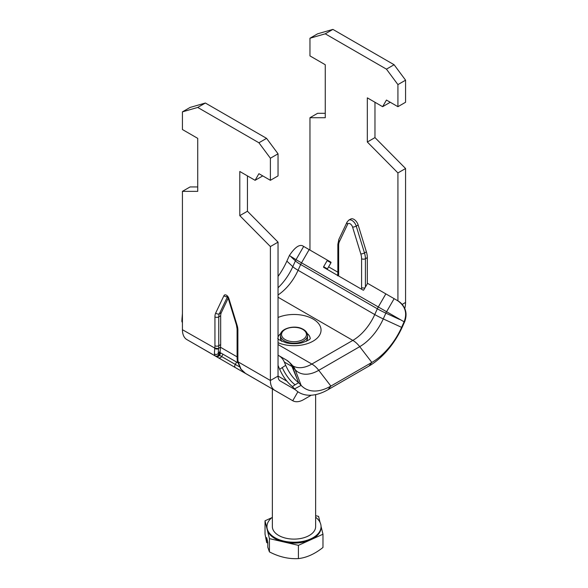 <?xml version="1.0" encoding="UTF-8"?>
<svg xmlns="http://www.w3.org/2000/svg" width="588" height="588" viewBox="0 0 588 588"><rect width="100%" height="100%" fill="white"/><g stroke="black" fill="none" stroke-linecap="round" stroke-linejoin="round"><path stroke-width="0.88" d="M330.941 262.807A0.544 0.441 -60 0 0 330.831 262.116L327.046 259.933A0.544 0.441 120 0 1 327.156 260.616L330.941 262.807L327.428 268.892L323.635 266.709A0.544 0.441 -60 0 0 323.753 267.4L363.141 290.141A0.544 0.441 -60 0 0 363.796 289.891L367.316 283.806A0.544 0.441 120 0 1 367.963 283.556L397.642 300.689C405.272 306.032 407.433 313.066 404.11 321.798L404.478 321.651A16.229 16.192 -60 0 0 397.878 300.828L397.878 300.828M327.531 269.583A0.544 0.441 120 0 1 327.428 268.892M327.046 259.933L302.313 245.652C298.792 244.564 294.478 247.864 289.377 255.552L296.029 259.668L303.665 246.438M323.635 266.709L327.156 260.616M285.687 365.324L282.269 367.574A16.229 4.91 56.7 0 0 295.132 384.78L298.623 382.7C293.522 378.841 289.208 373.049 285.687 365.324L284.335 362.061A18.39 15.016 -60 0 0 278.837 355.659L278.043 355.203M278.043 365.457A10.819 8.835 120 0 1 278.286 365.986L279.66 369.286C283.056 376.783 287.267 382.501 292.295 386.456L294.566 388.889A57.808 33.376 120 0 0 328.045 389.682L369.014 366.03A57.808 33.376 120 0 0 402.501 326.575L404.764 321.526C407.727 312.956 405.492 306.091 398.054 300.931M307.149 333.433A16.229 9.371 180 0 1 310.214 338.563M278.043 337.218A16.229 9.371 180 0 1 280.851 333.433M278.043 276.441A51.384 29.665 120 0 0 286.878 261.109L292.802 266.68L295.389 260.91A8.019 4.63 -60 0 1 296.029 259.668L404.11 321.798L401.619 327.354L402.501 326.575M286.878 261.109L289.377 255.552M181.854 321.313L182.037 318.115A16.229 4.91 3.3 0 1 182.427 317.152M182.427 313.544L182.059 318.115M182.427 322.761L181.854 321.327L182.427 320.129M284.335 362.061L291.971 366.471L298.623 382.7L301.122 385.375A51.384 29.665 120 0 0 330.882 386.081L371.851 362.428A51.384 29.665 120 0 0 401.619 327.354L383.266 318.909L385.86 313.139L399.583 319.453M297.036 378.657L292.611 366.978A18.39 14.788 137 0 0 290.127 362.972L286.481 360.069L278.837 355.659L286.481 360.069A18.39 15.016 120 0 1 291.971 366.471A8.019 4.63 -60 0 1 292.611 366.978L295.198 369.756A40.66 23.476 120 0 0 318.747 370.315L330.882 386.081L328.045 389.682M338.563 275.948A18.934 10.929 -120 0 0 338.637 274.037L338.519 274.236A2.705 1.558 -0 0 1 337.85 273.207L337.593 275.809M365.413 287.091L365.413 258.727A16.229 9.371 -120 0 0 364.479 252.943L356.24 226.108A6.49 3.748 -120 0 0 348.78 220.147L350.698 219.045A6.49 3.748 60 0 1 358.158 225.006L366.39 251.84A16.229 9.371 60 0 1 367.324 257.625L367.324 283.784M239.118 366.633L218.802 354.909L220.022 352.506L220.485 347.265A21.638 12.495 -120 0 0 220.676 344.627L220.676 315.793A10.819 6.247 60 0 1 221.301 312.662L228.188 298.16M237.096 356.857L220.485 347.265L218.574 348.375A21.638 12.495 -120 0 0 218.758 345.729A2.705 1.558 180 0 1 214.936 345.729A18.934 10.929 60 0 1 214.767 348.067L218.545 348.662A2.705 1.764 -172.5 0 1 214.73 348.361L214.385 353.8L214.936 355.74C216.443 356.475 217.7 356.159 218.699 354.807L218.236 353.513L218.545 348.662M311.243 395.217L303.562 399.649A21.638 12.495 -60 0 1 292.743 400.722L274.875 390.403A21.638 12.495 -60 0 1 270.392 380.495L270.392 246.556L239.794 215.642L239.794 171.483L255.096 180.31L258.918 173.688L270.392 180.31L270.392 158.231L258.918 142.774L197.722 107.442L182.427 111.86L182.427 129.529L197.722 138.356L197.722 191.357L182.427 191.357L190.078 186.94L197.722 186.94M182.427 111.86L190.078 107.442L205.374 103.025L197.722 107.442M258.918 142.774L266.57 138.356L205.374 103.025M266.57 138.356L278.043 153.813L270.392 158.231M270.392 180.31L278.043 175.9L278.043 153.813M262.748 175.9L255.096 180.31M247.445 175.9L247.445 211.232L278.043 242.146L270.392 246.556M260.116 381.884A2.705 1.999 -60 0 0 260.139 381.891L253.369 377.988A2.705 1.132 -60 0 0 253.369 377.988L245.453 373.365L241.058 369.198L238.089 361.848L270.392 380.495L278.043 376.085L278.043 242.146M295.47 389.8L280.285 381.031A10.819 6.247 120 0 1 278.043 376.085L286.9 381.193M245.453 373.365L274.875 390.403L246.666 374.115M238.052 361.51L238.089 361.848A2.705 1.323 173.4 0 1 237.317 361.047L238.052 361.51A18.934 10.929 60 0 1 237.883 358.974L237.883 330.147A13.524 7.806 -120 0 0 237.104 325.326L228.872 298.491A3.785 2.183 -120 0 0 226.409 295.205A3.785 2.183 -120 0 0 223.954 295.654L215.715 312.978A13.524 7.806 -120 0 0 214.936 316.895L214.936 345.729M240.661 368.941A2.705 1.191 -38.7 0 0 240.698 368.992L237.317 361.047A2.705 1.323 173.4 0 1 237.317 360.878M236.633 362.098L235.288 364.428A2.705 1.558 120 0 0 235.288 367.551L258.235 380.796A2.705 1.558 120 0 0 258.235 380.796L253.369 377.988M218.802 354.909A2.705 2.69 120 0 1 215.12 355.902L235.288 367.551M214.936 355.74L186.911 339.614A21.638 12.495 120 0 1 182.427 329.714L214.767 348.067M182.427 191.357L182.427 329.714M204.778 349.934L292.743 400.722L204.778 349.934A21.638 12.495 120 0 0 204.83 349.963M405.573 168.513L397.922 172.931L367.324 142.017L374.975 137.599L405.573 168.513L405.573 302.452A21.638 12.495 -60 0 1 404.794 308.465M397.922 172.931L397.922 300.85M367.324 142.017L367.324 97.851L382.626 106.685L386.448 100.063L397.922 106.685L405.573 102.268L405.573 80.188L397.922 84.606L397.922 106.685M397.922 84.606L386.448 69.149L394.1 64.731L405.573 80.188M325.252 33.817L309.957 38.235L317.608 33.817L332.904 29.4L325.252 33.817L386.448 69.149M309.957 250.069L309.957 117.725L325.252 117.725L325.252 64.731L309.957 55.897L309.957 38.235M309.957 117.725L317.608 113.308L325.252 113.308M374.975 102.268L374.975 137.599M382.626 106.685L390.27 102.268M332.904 29.4L394.1 64.731M247.445 211.232L239.794 215.642M271.774 517.727L265.019 520.784L265.019 534.029L266.651 542.599L266.651 537.542L267.797 542.18L267.797 547.237L269.429 551.882C279.094 556.917 288.752 559.159 298.41 558.6C306.605 557.681 314.793 553.977 322.981 547.472L322.981 534.22L321.041 526.385M266.651 542.599L267.797 543.025M320.078 522.482L318.571 516.374L315.638 515.691M269.429 551.882L269.429 538.63L298.41 545.348L322.981 534.22M265.019 520.784L269.429 538.63M298.41 558.6L298.41 545.348M315.638 394.621L315.638 526.62A21.638 12.488 180 0 1 295.529 539.078A21.638 12.488 180 0 1 272.582 528.384A21.638 12.488 180 0 1 272.362 526.62L272.362 388.955M272.362 517.249A27.048 15.611 -0 0 0 266.952 526.62A27.048 15.611 -0 0 0 267.224 528.825A27.048 15.611 -0 0 0 295.911 542.195A27.048 15.611 -0 0 0 321.048 526.62A27.048 15.611 -0 0 0 320.776 524.415A27.048 15.611 -0 0 0 315.638 517.249M321.048 526.62L321.048 527.502A27.048 15.611 180 0 1 310.692 539.784A27.048 15.611 180 0 1 283.923 541.989A27.048 15.611 180 0 1 267.224 529.707A27.048 15.611 180 0 1 266.952 527.502L266.952 526.62M282.269 367.574L279.66 369.286M278.043 342.701A27.048 15.611 -0 0 0 314.08 340.548A27.048 15.611 -0 0 0 314.08 319.629A27.048 15.611 -0 0 0 278.043 317.483M278.043 344.531L311.853 364.053L352.829 340.401A18.39 10.621 60 0 1 359.716 346.663A40.66 23.476 120 0 0 383.266 318.909A18.39 2.609 24.2 0 1 374.754 314.558L377.349 308.788A10.819 6.247 -60 0 1 378.209 307.112L385.846 293.882M278.043 297.227L352.829 340.401A37.86 21.859 120 0 0 374.754 314.558L298.072 270.282L300.666 264.512L377.349 308.788A18.39 2.609 24.2 0 0 385.86 313.139A8.019 4.63 -60 0 1 386.492 311.897L394.136 298.667M292.398 386.573L295.132 384.78M290.964 256.743L295.389 260.91A18.39 2.609 24.2 0 0 300.666 264.512A10.819 6.247 -60 0 1 301.519 262.843L309.163 249.606M278.043 287.767A40.66 23.476 120 0 0 292.802 266.68A18.39 2.609 24.2 0 0 298.072 270.282A37.86 21.859 120 0 1 278.043 294.956M290.127 362.972L292.927 365.927A37.86 21.859 120 0 0 311.853 364.053A18.39 10.621 60 0 1 318.747 370.315L359.716 346.663L371.851 362.428L369.014 366.03M292.721 365.751A18.39 14.788 137 0 1 295.198 369.756L301.122 385.375L294.566 388.889M338.644 274.037L338.644 245.475A13.524 7.806 60 0 1 339.423 241.558L347.655 224.234A3.785 2.183 60 0 1 350.117 223.785A3.785 2.183 60 0 1 352.572 227.071L360.811 253.906A13.524 7.806 60 0 1 361.591 258.727L361.591 287.554A18.934 10.929 -120 0 0 361.671 289.289M365.045 287.738A2.705 1.558 180 0 1 361.591 287.554M367.324 257.625L365.413 258.727A2.705 1.558 180 0 1 361.591 258.727M366.39 251.84L364.479 252.943A2.705 0.816 162.9 0 1 360.811 253.906M358.158 225.006L356.24 226.108A2.705 0.816 162.9 0 1 352.572 227.071M348.78 220.147L347.126 221.97A2.705 2.051 25.4 0 0 347.655 224.234M347.126 221.97L338.894 239.294A2.705 2.051 25.4 0 0 339.423 241.558M338.894 239.294L337.85 244.373A2.705 1.558 -0 0 0 338.644 245.475L338.644 272.097M219.824 351.646L218.236 353.513A2.705 2.528 -172.7 0 1 214.385 353.8M220.676 344.627L218.758 345.729L218.758 316.895A2.705 1.558 180 0 1 214.936 316.895M220.676 315.793L218.758 316.895A10.819 6.247 60 0 1 219.383 313.764A2.705 2.051 -154.6 0 1 215.715 312.978M227.211 296.617A2.705 2.051 -154.6 0 1 223.954 295.654M221.301 312.662L219.383 313.764L227.431 296.837M227.784 296.256L226.909 296.411L228.195 298.182A2.705 0.816 -17.1 0 0 228.872 298.491M228.195 298.182L236.435 325.017A2.705 0.816 -17.1 0 0 237.104 325.326M236.435 325.017L237.096 329.045A2.705 1.558 -0 0 0 237.883 330.147M237.096 329.045L237.096 357.871A2.705 1.558 -0 0 0 237.883 358.974M245.394 373.321L240.705 368.992A2.705 1.191 -38.7 0 0 241.058 369.198M222.97 354.204L221.625 356.534A2.705 2.381 120 0 1 218.207 357.688M220.823 352.969L219.478 355.299A2.705 2.69 120 0 1 215.796 356.291M292.743 400.722L297.91 391.77M328.604 266.849L337.85 272.185M402.229 304.386L405.573 302.452M215.12 355.902L186.911 339.614M306.51 341.224L307.524 338.041A13.524 7.806 180 0 1 306.252 341.341M281.748 341.341A13.524 7.806 180 0 1 280.616 339.144A13.524 7.806 180 0 1 280.476 338.041L281.49 341.224M280.476 338.041L280.476 335.388A13.524 7.806 -0 0 0 280.616 336.49A13.524 7.806 -0 0 0 294.956 343.179A13.524 7.806 -0 0 0 307.524 335.388A13.524 7.806 -0 0 0 307.384 334.285M306.319 333.492A12.444 7.181 180 0 1 295.757 341.621A12.444 7.181 180 0 1 281.681 335.52A12.444 7.181 180 0 1 292.243 327.398A12.444 7.181 180 0 1 306.319 333.492M310.31 338.409C309.237 338.482 313.081 338.761 302.225 342.731C296.793 344.031 291.354 344.039 285.9 342.76L278.933 339.695L277.69 338.409M278.043 366.081L278.411 366.295M337.85 244.373L337.85 273.207M237.589 362.642L219.956 352.462M237.096 357.871L237.28 360.731M260.139 381.891L263.159 383.641M307.524 338.041L307.524 335.388C307.458 332.683 305.672 330.478 302.166 328.773C293.787 324.561 279.748 328.942 280.476 335.388"/></g></svg>
